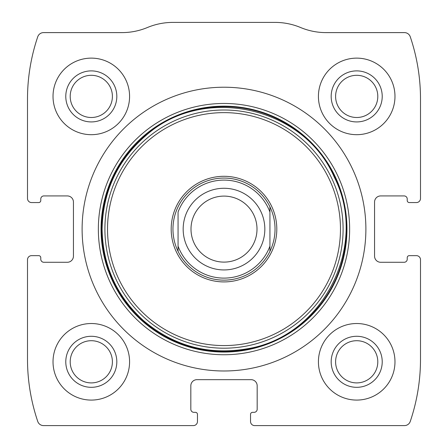 <?xml version="1.0" encoding="UTF-8"?>
<svg xmlns="http://www.w3.org/2000/svg" width="448" height="448" viewBox="0 0 448 448"><rect width="100%" height="100%" fill="white"/><g stroke="black" fill="none" stroke-linecap="round" stroke-linejoin="round"><path stroke-width="0.67" d="M27.502 259.728L27.502 359.251A193.945 193.945 0 0 0 37.744 421.439A6.126 6.126 0 0 0 43.546 425.6L193.379 425.6A4.082 4.082 0 0 0 197.462 421.518L197.462 414.372A2.044 2.044 0 0 0 195.418 412.328L193.889 412.328A3.063 3.063 0 0 1 190.826 409.27L190.826 385.79A6.126 6.126 0 0 1 196.952 379.663L251.048 379.663A6.126 6.126 0 0 1 257.174 385.79L257.174 409.27A3.063 3.063 0 0 1 254.111 412.328L252.582 412.328A2.044 2.044 0 0 0 250.538 414.372L250.538 421.518A4.082 4.082 0 0 0 254.621 425.6L404.454 425.6A6.126 6.126 0 0 0 410.256 421.439A193.945 193.945 0 0 0 420.498 359.251L420.498 259.728A4.082 4.082 0 0 0 416.41 255.646L409.27 255.646A2.044 2.044 0 0 0 407.226 257.684L407.226 259.218A3.063 3.063 0 0 1 404.163 262.276L380.688 262.276A6.126 6.126 0 0 1 374.562 256.155L374.562 202.054A6.126 6.126 0 0 1 380.688 195.927L404.163 195.927A3.063 3.063 0 0 1 407.226 198.99L407.226 200.525A2.044 2.044 0 0 0 409.27 202.563L416.41 202.563A4.082 4.082 0 0 0 420.498 198.481L420.498 98.958A193.945 193.945 0 0 0 410.256 36.77A6.126 6.126 0 0 0 404.454 32.609L326.077 32.609A66.349 66.349 0 0 1 300.558 27.502A66.349 66.349 0 0 0 275.038 22.4L172.962 22.4A66.349 66.349 0 0 0 147.442 27.502A66.349 66.349 0 0 1 121.923 32.609L43.546 32.609A6.126 6.126 0 0 0 37.744 36.77A193.945 193.945 0 0 0 27.502 98.958L27.502 198.481A4.082 4.082 0 0 0 31.59 202.563L38.73 202.563A2.044 2.044 0 0 0 40.774 200.525L40.774 198.99A3.063 3.063 0 0 1 43.837 195.927L67.312 195.927A6.126 6.126 0 0 1 73.438 202.054L73.438 256.155A6.126 6.126 0 0 1 67.312 262.276L43.837 262.276A3.063 3.063 0 0 1 40.774 259.218L40.774 257.684A2.044 2.044 0 0 0 38.73 255.646L31.59 255.646A4.082 4.082 0 0 0 27.502 259.728M365.887 229.102A141.887 141.887 0 0 0 224 87.22A141.887 141.887 0 0 0 82.113 229.102A141.887 141.887 0 0 0 224 370.989A141.887 141.887 0 0 0 365.887 229.102M53.021 361.805A38.276 38.276 0 0 1 110.443 328.653A38.276 38.276 0 0 1 110.443 394.951A38.276 38.276 0 0 1 53.021 361.805M53.021 96.404A38.276 38.276 0 0 1 110.443 63.258A38.276 38.276 0 0 1 110.443 129.556A38.276 38.276 0 0 1 53.021 96.404M318.422 361.805A38.276 38.276 0 0 1 375.838 328.653A38.276 38.276 0 0 1 375.838 394.951A38.276 38.276 0 0 1 318.422 361.805M318.422 96.404A38.276 38.276 0 0 1 375.838 63.258A38.276 38.276 0 0 1 375.838 129.556A38.276 38.276 0 0 1 318.422 96.404M331.178 96.404A25.519 25.519 0 0 1 369.46 74.306A25.519 25.519 0 0 1 369.46 118.507A25.519 25.519 0 0 1 331.178 96.404M335.602 96.404A21.101 21.101 0 0 1 367.248 78.131A21.101 21.101 0 0 1 367.248 114.677A21.101 21.101 0 0 1 335.602 96.404M331.178 361.805A25.519 25.519 0 0 1 369.46 339.702A25.519 25.519 0 0 1 369.46 383.902A25.519 25.519 0 0 1 331.178 361.805M335.602 361.805A21.101 21.101 0 0 1 367.248 343.532A21.101 21.101 0 0 1 367.248 380.078A21.101 21.101 0 0 1 335.602 361.805M65.783 96.404A25.519 25.519 0 0 1 104.059 74.306A25.519 25.519 0 0 1 104.059 118.507A25.519 25.519 0 0 1 65.783 96.404M70.202 96.404A21.101 21.101 0 0 1 101.853 78.131A21.101 21.101 0 0 1 101.853 114.677A21.101 21.101 0 0 1 70.202 96.404M65.783 361.805A25.519 25.519 0 0 1 104.059 339.702A25.519 25.519 0 0 1 104.059 383.902A25.519 25.519 0 0 1 65.783 361.805M70.202 361.805A21.101 21.101 0 0 1 101.853 343.532A21.101 21.101 0 0 1 101.853 380.078A21.101 21.101 0 0 1 70.202 361.805M171.192 229.102A52.808 52.808 0 0 1 250.404 183.372A52.808 52.808 0 0 1 250.404 274.837A52.808 52.808 0 0 1 171.192 229.102M172.962 229.102A51.038 51.038 0 0 1 269.937 206.858A51.038 51.038 0 0 1 224 280.14A51.038 51.038 0 0 1 172.962 229.102M178.063 212.055A48.994 48.994 0 0 1 269.937 212.055L269.937 246.154A48.994 48.994 0 0 1 178.063 246.154L178.063 212.055M269.937 246.154L269.937 251.35L269.937 246.154M178.063 251.35L178.063 246.154L178.063 251.35M269.937 206.858L269.937 212.055L269.937 206.858M190.999 229.102A33.001 33.001 0 0 1 240.503 200.525A33.001 33.001 0 0 1 240.503 257.684A33.001 33.001 0 0 1 190.999 229.102M183.17 229.102A40.83 40.83 0 0 1 244.418 193.743A40.83 40.83 0 0 1 244.418 264.466A40.83 40.83 0 0 1 183.17 229.102M98.353 229.102A125.647 125.647 0 0 1 286.821 120.294A125.647 125.647 0 0 1 286.821 337.915A125.647 125.647 0 0 1 98.353 229.102M101.046 229.102A122.954 122.954 0 0 1 285.477 122.623A122.954 122.954 0 0 1 285.477 335.586A122.954 122.954 0 0 1 101.046 229.102M101.556 229.102A122.444 122.444 0 0 1 285.219 123.066A122.444 122.444 0 0 1 285.219 335.143A122.444 122.444 0 0 1 101.556 229.102M104.905 229.102A119.095 119.095 0 0 1 283.55 125.961A119.095 119.095 0 0 1 283.55 332.242A119.095 119.095 0 0 1 104.905 229.102M107.526 229.102A116.474 116.474 0 0 1 282.234 128.234A116.474 116.474 0 0 1 282.234 329.974A116.474 116.474 0 0 1 107.526 229.102M102.11 229.102C102.777 265.49 116.536 295.971 143.394 320.533C173.516 345.912 207.995 355.348 246.842 348.835C322.672 337.154 369.415 245.42 334.286 177.206C304.119 106.658 203.644 84.202 146.306 135.19C117.611 159.925 102.878 191.229 102.11 229.102"/></g></svg>
